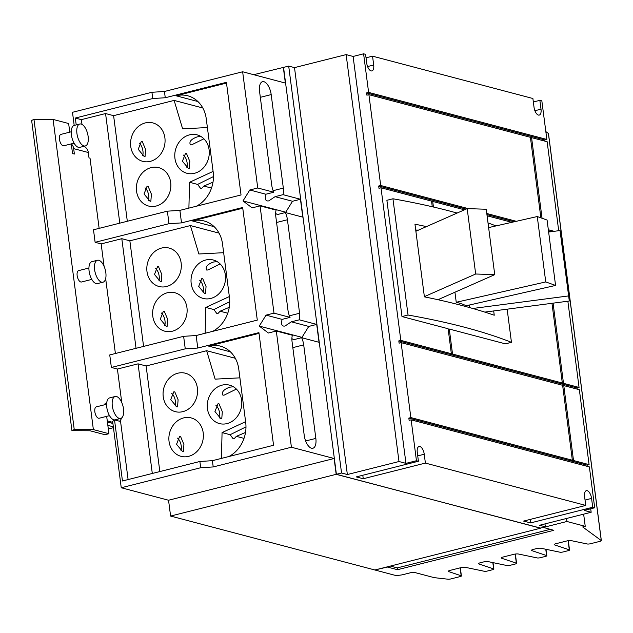 <?xml version="1.0" encoding="UTF-8"?>
<svg xmlns="http://www.w3.org/2000/svg" width="633" height="633" viewBox="0 0 633 633"><rect width="100%" height="100%" fill="white"/><g stroke="black" fill="none" stroke-linecap="round" stroke-linejoin="round"><path stroke-width="0.95" d="M467.186 208.613L475.676 274.01L494.737 274.643L486.239 209.246L467.186 208.613L415.881 231.267M560.023 230.539L569.304 301.031L560.023 230.539L548.653 232.034M537.259 216.541L545.749 281.938L555.568 285.436L547.078 220.047L537.259 216.541L488.629 227.595M475.676 274.01L424.371 296.655M494.737 274.643L438.028 299.678A99.745 21.91 172.6 0 0 437.664 299.646M469.702 307.606L469.362 305.027M568.521 295.935L472.772 308.485M569.304 301.031L484.791 312.109M545.749 281.938L456.243 302.281L454.937 292.209M555.568 285.436L466.062 305.779A99.745 21.91 172.6 0 0 456.243 302.281M415.723 230.056A99.745 21.91 -7.4 0 1 418.484 230.119M493.685 310.938L494.238 315.226A896.819 196.974 172.6 0 0 424.395 296.853L414.963 224.193A896.819 196.974 -7.4 0 1 426.452 226.598M164.707 325.599A7.738 3.576 75.9 0 0 161.265 312.987M158.899 280.902A7.738 3.576 75.9 0 0 155.457 268.289M203.114 292.834A7.738 3.576 75.9 0 0 199.664 280.229M507.152 309.173L511.456 342.334L505.403 343.854L449.28 329.041L452.524 354.029L562.326 383.02L551.976 303.302M511.86 222.318L487.094 215.782M464.48 209.808L432.703 201.421L433.431 207.015M457.113 213.06A896.819 196.974 172.6 0 0 392.943 198.778L408.04 315.028A896.819 196.974 -7.4 0 1 511.456 342.334M495.979 225.926A896.819 196.974 172.6 0 0 488.019 222.911M148.454 200.447A7.738 3.576 75.9 0 0 145.004 187.835M142.647 155.75A7.738 3.576 75.9 0 0 139.205 143.137M186.854 167.69A7.738 3.576 75.9 0 0 183.412 155.077M116.504 396.519A11.315 5.23 75.9 0 0 115.159 396.495A11.315 5.23 75.9 0 0 112.539 407.359A11.315 5.23 75.9 0 0 119.344 418.405A11.315 5.23 75.9 0 0 120.689 418.429A11.315 5.23 75.9 0 0 123.3 407.565A11.315 5.23 75.9 0 0 116.504 396.519M81.111 124.044A11.315 5.23 75.9 0 0 79.766 124.021A11.315 5.23 75.9 0 0 77.155 134.892A11.315 5.23 75.9 0 0 83.952 145.938A11.315 5.23 75.9 0 0 85.297 145.962A11.315 5.23 75.9 0 0 87.916 135.09A11.315 5.23 75.9 0 0 81.111 124.044M98.803 260.282A11.315 5.23 75.9 0 0 97.466 260.258A11.315 5.23 75.9 0 0 94.847 271.122A11.315 5.23 75.9 0 0 101.652 282.168A11.315 5.23 75.9 0 0 102.989 282.199A11.315 5.23 75.9 0 0 105.608 271.328A11.315 5.23 75.9 0 0 98.803 260.282M180.959 450.743A7.738 3.576 75.9 0 0 177.517 438.139M175.151 406.054A7.738 3.576 75.9 0 0 171.709 393.441M219.366 417.986A7.738 3.576 75.9 0 0 215.924 405.381M166.273 326.375L160.291 319.143L163.322 311.412L164.327 311.404L167.658 319.301L167.104 326.414L166.273 326.375M160.466 281.677L154.484 274.445L157.522 266.715L158.527 266.707L161.85 274.603L161.304 281.717L160.466 281.677M204.681 293.617L198.699 286.385L201.729 278.647L202.734 278.647L206.057 286.543L205.511 293.657L204.681 293.617M451.361 353.72L449.343 354.235L398.798 340.886L400.816 340.38L451.361 353.72L448.117 328.733L401.987 316.555L386.89 200.305L392.943 198.778M401.987 316.555L408.04 315.028M432.276 206.746L431.54 201.112L380.995 187.772L378.977 188.278L378.684 186.007L380.702 185.501L468.42 208.661M540.875 217.831L530.414 137.314L368.904 94.673L366.887 95.187L366.594 92.916L368.612 92.402L546.857 139.458L544.839 139.972L366.594 92.916M530.494 137.899L531.578 137.622L542.054 218.25M561.471 383.835L563.489 383.329L579.06 387.436L577.043 387.942L561.471 383.835L561.4 383.25M553.076 303.16L563.489 383.329M589.086 464.638L587.068 465.144L571.496 461.038L573.514 460.523L589.086 464.638L579.353 389.706L563.781 385.6L562.697 385.869M571.496 461.038L571.425 460.452M563.781 385.6L573.514 460.523M449.28 329.041L448.196 329.318M562.326 383.02L560.308 383.527L450.506 354.535L450.435 353.958M450.506 354.535L452.524 354.029M431.619 201.698L432.703 201.421M572.359 460.223L570.341 460.729L408.831 418.089L410.849 417.582L572.359 460.223L562.626 385.291L401.116 342.651L399.099 343.157L398.798 340.886M150.021 201.223L144.039 193.991L147.07 186.26L148.075 186.252L151.398 194.149L150.852 201.262L150.021 201.223M144.213 156.533L138.231 149.301L141.262 141.563L142.267 141.555L145.598 149.459L145.044 156.565L144.213 156.533M188.428 168.465L182.439 161.233L185.477 153.502L186.482 153.495L189.805 161.391L189.259 168.505L188.428 168.465M115.159 396.495L109.628 397.888A11.315 5.23 75.9 0 0 107.017 408.752A11.315 5.23 75.9 0 0 113.813 419.798A11.315 5.23 75.9 0 0 115.159 419.821L120.689 418.429M79.766 124.021L74.243 125.413A11.315 5.23 75.9 0 0 71.624 136.285A11.315 5.23 75.9 0 0 78.429 147.331A11.315 5.23 75.9 0 0 79.774 147.354L85.297 145.962M97.466 260.258L91.935 261.651A11.315 5.23 75.9 0 0 89.316 272.522A11.315 5.23 75.9 0 0 96.121 283.56A11.315 5.23 75.9 0 0 97.466 283.592L102.989 282.199M182.526 451.527L176.544 444.295L179.574 436.556L180.587 436.556L183.91 444.453L183.356 451.566L182.526 451.527M176.726 406.829L170.744 399.597L173.774 391.859L174.779 391.859L178.102 399.755L177.556 406.869L176.726 406.829M220.933 418.769L214.951 411.537L217.981 403.799L218.986 403.791L222.318 411.695L221.764 418.809L220.933 418.769M229.257 307.314L220.086 311.207L217.855 313.628L216.897 313.62L213.867 309.561L229.724 301.735M227.753 313.224L220.086 311.207M223.655 252.694L198.873 253.991L190.398 225.562L219.058 233.134M229.352 296.553L205.82 307.432L213.867 309.561M167.373 292.762A19.868 17.067 104.8 0 1 174.937 292.77A19.868 17.067 104.8 0 1 187.083 312.006A19.868 17.067 104.8 0 1 172.366 331.201A19.868 17.067 104.8 0 1 164.802 331.186A19.868 17.067 104.8 0 1 152.656 311.95A19.868 17.067 104.8 0 1 167.373 292.762M161.565 248.065A19.868 17.067 104.8 0 1 169.138 248.073A19.868 17.067 104.8 0 1 181.275 267.308A19.868 17.067 104.8 0 1 166.558 286.504A19.868 17.067 104.8 0 1 158.994 286.488A19.868 17.067 104.8 0 1 146.856 267.253A19.868 17.067 104.8 0 1 161.565 248.065M205.78 259.997A19.868 17.067 104.8 0 1 213.345 260.013A19.868 17.067 104.8 0 1 225.483 279.248A19.868 17.067 104.8 0 1 210.773 298.436A19.868 17.067 104.8 0 1 203.201 298.428A19.868 17.067 104.8 0 1 191.063 279.193A19.868 17.067 104.8 0 1 205.78 259.997M220.142 263.937L207.853 269.99L206.674 270.038C205.108 266.944 207.371 264.277 213.456 262.03L217.103 261.587M242.763 208.21L192.321 220.925A30.637 26.317 104.8 0 1 203.992 220.941A30.637 26.317 104.8 0 1 222.515 243.927L229.439 297.281A30.637 26.317 104.8 0 1 212.672 331.36M213.005 182.162L203.834 186.055L201.595 188.476L200.645 188.468L197.615 184.409L213.471 176.583M211.501 188.08L203.834 186.055M236.394 389.089L224.106 395.142L222.927 395.19C221.36 392.096 223.623 389.43 229.716 387.182L233.355 386.739M584.591 496.573A7.042 3.26 -104.1 0 1 586.364 490.67A7.042 3.26 -104.1 0 1 591.57 498.416L592.717 507.255L530.573 522.921L523.594 521.078L585.747 505.419L584.591 496.573M417.274 452.405A7.042 3.26 -104.1 0 1 419.038 446.494A7.042 3.26 -104.1 0 1 424.245 454.241L425.392 463.087L363.247 478.746L356.276 476.902L418.421 461.243L417.274 452.405M567.864 301.221L579.06 387.436M548.336 229.755L554.199 231.306M551.565 231.646L548.479 230.831M531.578 137.622L547.149 141.729L558.702 230.713M366.024 57.809L372.544 56.171L373.692 65.009A7.042 3.26 -104.1 0 1 371.927 70.912A7.042 3.26 -104.1 0 1 366.721 63.165L365.573 54.327L363.595 53.805L353.103 56.448L346.132 54.612L294.503 67.62L347.359 474.536L398.988 461.528L346.132 54.612M533.35 101.984L539.862 100.338L541.017 109.177A7.042 3.26 -104.1 0 1 539.245 115.087A7.042 3.26 -104.1 0 1 534.038 107.341L532.891 98.503L372.544 56.171M410.849 417.582L401.116 342.651M592.717 507.255L594.688 507.777L589.378 466.909L411.141 419.853L409.124 420.359L408.831 418.089M486.793 213.511L516.322 221.305M380.702 185.501L368.904 94.673M514.202 221.787L486.935 214.587M466.11 209.088L378.684 186.007M400.816 340.38L380.995 187.772M587.068 465.144L587.226 466.339M577.043 387.942L577.201 389.137M544.839 139.972L544.989 141.159M207.395 127.549L182.621 128.839L174.138 100.418L202.805 107.982M213.092 171.408L189.56 182.288L197.615 184.409M151.121 167.61A19.868 17.067 104.8 0 1 158.685 167.618A19.868 17.067 104.8 0 1 170.823 186.854A19.868 17.067 104.8 0 1 156.114 206.049A19.868 17.067 104.8 0 1 148.541 206.034A19.868 17.067 104.8 0 1 136.404 186.798A19.868 17.067 104.8 0 1 151.121 167.61M145.313 122.913A19.868 17.067 104.8 0 1 152.877 122.921A19.868 17.067 104.8 0 1 165.023 142.156A19.868 17.067 104.8 0 1 150.306 161.352A19.868 17.067 104.8 0 1 142.742 161.336A19.868 17.067 104.8 0 1 130.604 142.101A19.868 17.067 104.8 0 1 145.313 122.913M189.528 134.853A19.868 17.067 104.8 0 1 197.092 134.861A19.868 17.067 104.8 0 1 209.23 154.096A19.868 17.067 104.8 0 1 194.513 173.292A19.868 17.067 104.8 0 1 186.949 173.276A19.868 17.067 104.8 0 1 174.811 154.041A19.868 17.067 104.8 0 1 189.528 134.853M203.889 138.785L191.601 144.838L190.422 144.886C188.856 141.792 191.111 139.125 197.203 136.878L200.851 136.435M226.503 83.065L176.069 95.773A30.637 26.317 104.8 0 1 187.74 95.789A30.637 26.317 104.8 0 1 206.255 118.775L213.186 172.129A30.637 26.317 104.8 0 1 196.42 206.216M69.765 132.155L68.649 123.53L53.093 119.423L33.945 119.321L31.65 120.484L71.933 430.662L74.227 429.49L93.375 429.601L108.931 433.708L106.676 416.348M33.945 119.321L74.227 429.49M239.907 377.846L215.133 379.143L206.651 350.714L235.31 358.286M259.016 333.362L208.574 346.077A30.637 26.317 104.8 0 1 220.244 346.093A30.637 26.317 104.8 0 1 238.768 369.079L245.699 422.433A30.637 26.317 104.8 0 1 228.924 456.512M183.625 417.907A19.868 17.067 104.8 0 1 191.198 417.922A19.868 17.067 104.8 0 1 203.335 437.158A19.868 17.067 104.8 0 1 188.618 456.346A19.868 17.067 104.8 0 1 181.054 456.338A19.868 17.067 104.8 0 1 168.916 437.102A19.868 17.067 104.8 0 1 183.625 417.907M177.826 373.217A19.868 17.067 104.8 0 1 185.39 373.225A19.868 17.067 104.8 0 1 197.528 392.46A19.868 17.067 104.8 0 1 182.818 411.656A19.868 17.067 104.8 0 1 175.246 411.64A19.868 17.067 104.8 0 1 163.108 392.405A19.868 17.067 104.8 0 1 177.826 373.217M222.033 385.149A19.868 17.067 104.8 0 1 229.597 385.165A19.868 17.067 104.8 0 1 241.743 404.4A19.868 17.067 104.8 0 1 227.025 423.588A19.868 17.067 104.8 0 1 219.461 423.58A19.868 17.067 104.8 0 1 207.315 404.345A19.868 17.067 104.8 0 1 222.033 385.149M245.509 432.466L236.346 436.351L234.107 438.78L233.15 438.772L230.127 434.713L245.976 426.887M245.604 421.705L222.072 432.584L230.127 434.713M244.014 438.376L236.346 436.351M205.155 333.259L205.82 307.432M143.58 346.417L129.86 240.817L190.398 225.562M136.048 348.316L121.813 238.696L129.86 240.817M188.895 208.107L189.56 182.288M260.06 205.867L273.994 313.137L290.049 317.378A11.734 5.428 -104.1 0 1 287.968 310.178L275.822 216.676A11.734 5.428 -104.1 0 1 276.115 210.109L260.06 205.867L252.116 207.869L243.009 200.93L249.798 189.987L257.742 187.985L273.796 192.226A11.734 5.428 -104.1 0 1 271.715 185.034L259.57 91.524A11.734 5.428 -104.1 0 1 262.513 81.681A11.734 5.428 -104.1 0 1 271.185 94.594L283.331 188.096A11.734 5.428 -104.1 0 1 283.038 194.663L300.453 199.268L292.509 201.27L285.728 212.205L286.599 212.87M362.796 475.264L363.247 478.746M530.114 519.432L530.573 522.921M418.421 461.243L416.451 460.721L411.141 419.853M585.747 505.419L425.392 463.087M590.716 508.782L591.167 512.263L539.538 525.271L545.353 526.806L540.202 528.104L336.4 474.299L283.552 67.383L288.695 66.085L294.503 67.62M591.167 512.263L584.196 510.42L594.688 507.777M539.862 100.338L541.84 100.861L546.857 139.458M368.612 92.402L363.595 53.805M416.451 460.721L405.959 463.364L353.103 56.448M405.959 463.364L398.988 461.528M347.359 474.536L341.543 473.001L288.695 66.085M127.32 221.265L113.608 115.665L174.138 100.418M119.795 223.164L105.561 113.544L113.608 115.665M108.931 433.708L104.959 434.705L90.021 430.764L71.933 430.662M107.499 422.686L108.765 422.369L112.903 423.461M113.362 426.974L107.832 425.234M108.203 428.122L109.905 428.573L113.449 427.679M106.621 404.258L96.311 406.861A5.871 2.714 75.9 0 0 94.958 412.494A5.871 2.714 75.9 0 0 98.479 418.223A5.871 2.714 75.9 0 0 99.175 418.239L109.493 415.636M71.236 131.791L60.926 134.386A5.871 2.714 75.9 0 0 59.565 140.02A5.871 2.714 75.9 0 0 63.094 145.756A5.871 2.714 75.9 0 0 63.791 145.764L74.101 143.169M91.793 279.406L81.483 282.001A5.871 2.714 -104.1 0 1 80.787 281.986A5.871 2.714 -104.1 0 1 77.258 276.257A5.871 2.714 -104.1 0 1 78.619 270.623L88.929 268.02M115.396 353.515L105.664 278.583M104.073 266.319L101.161 243.903L121.813 238.696M121.765 402.556L117.414 369.047L111.376 367.457L109.746 354.939L183.625 336.321L185.255 348.838L197.773 348.047L258.921 332.634L273.551 445.268L212.395 460.682L199.878 461.473L122.462 480.985L114.526 419.916L119.558 421.246A8.284 7.113 -75.2 0 0 121.671 417.93M111.376 367.457L185.255 348.838M106.621 404.226L105.149 404.598M105.157 404.629L105.031 403.68L106.629 404.099M53.093 119.423L93.375 429.601M72.542 153.558L71.292 143.873A8.284 7.113 104.8 0 1 73.673 148.644L74.377 154.041L72.542 153.558M99.144 228.371L90.021 158.171L89.016 157.902L88.311 152.506A8.284 7.113 -75.2 0 0 83.873 146.476L83.572 146.397M81.981 124.4L81.364 119.645L105.561 113.544M84.909 146.975L84.798 146.088M101.161 243.903L95.116 242.304L93.494 229.787L167.373 211.169L168.995 223.686L181.513 222.895L242.668 207.482L257.291 320.116L196.143 335.53L183.625 336.321M95.116 242.304L168.995 223.686M128.103 479.561L120.405 420.265M152.3 473.46L138.065 363.848L146.12 365.969L206.651 350.714M117.414 369.047L138.065 363.848M159.833 471.569L146.12 365.969M221.408 458.411L222.072 432.584M197.773 348.047L196.143 335.53M181.513 222.895L179.891 210.378L167.373 211.169M81.364 119.645L75.319 118.047L152.743 98.534L165.26 97.743L226.408 82.33L241.038 194.964L179.891 210.378M292.509 201.27L275.094 196.665L283.038 194.663M273.796 192.226L265.852 194.228C264.626 199.213 265.599 201.429 268.788 200.867L275.094 196.665M265.852 194.228L249.798 189.987M243.009 200.93L285.728 212.205M300.453 199.268L302.78 217.143L285.356 212.546L277.412 214.547L275.64 213.471M290.049 317.378L282.104 319.38L266.05 315.139L273.994 313.137M291.9 338.623L293.665 339.699L301.609 337.698L319.032 342.295L316.706 324.413L308.762 326.422L301.981 337.357L302.859 338.022M308.762 326.422L291.346 321.817L299.29 319.815L316.706 324.413M282.104 319.38C280.878 324.365 281.859 326.581 285.04 326.019L291.346 321.817M301.609 337.698A11.734 5.428 -104.1 0 1 303.698 344.89L315.843 438.4A11.734 5.428 -104.1 0 1 312.9 448.243A11.734 5.428 -104.1 0 1 304.22 435.33L292.074 341.828A11.734 5.428 -104.1 0 1 292.375 335.261L276.312 331.019L268.368 333.021L259.269 326.082L266.05 315.139M259.269 326.082L301.981 337.357M285.356 212.546A11.734 5.428 -104.1 0 1 287.437 219.746L299.583 313.248A11.734 5.428 -104.1 0 1 299.29 319.815M336.4 474.299L341.543 473.001M544.973 523.902L545.353 526.806M165.26 97.743L164.445 91.484L242.645 71.774L257.742 187.985M152.743 98.534L151.928 92.276L164.445 91.484M76.213 124.915L75.319 118.047M276.312 331.019L291.409 447.23L213.21 466.94L200.693 467.732L199.878 461.473M213.21 466.94L212.395 460.682M283.719 67.343L253.698 74.694M242.645 71.774L285.364 83.058L283.307 67.233M540.424 528.049L336.178 474.331L334.121 458.506L291.409 447.23M151.928 92.276L72.494 112.294L74.196 125.429M334.121 458.506L168.544 500.236L121.251 487.75L112.627 421.317A8.284 7.113 -75.2 0 0 114.526 419.916M121.251 487.75L200.693 467.732M168.544 500.236L170.601 516.061L336.178 474.331M540.447 528.254L374.871 569.985L170.601 516.061M390.379 566.076L397.255 567.896L397.492 569.708L387.412 567.049L375.282 569.882M550.204 529.346L397.255 567.896M543.13 527.368L553.835 530.312L397.492 569.708M375.306 570.104L394.343 575.128A6.662 1.464 172.6 0 0 403.371 574.55L411.141 572.596A2.35 0.514 -7.4 0 1 414.322 572.398L433.953 577.581A5.167 1.131 172.6 0 0 434.673 577.707L447.95 579.195A2.35 0.514 172.6 0 0 450.807 578.934L460.231 576.56A2.35 0.514 172.6 0 0 461.394 575.951A2.35 0.514 172.6 0 0 461.164 575.769L448.67 571.575A3.521 0.775 -7.4 0 1 448.314 571.298A3.521 0.775 -7.4 0 1 450.063 570.388L460.8 567.682A3.521 0.775 -7.4 0 1 465.437 567.35L484.261 571.267A2.35 0.514 172.6 0 0 487.355 571.045L492.703 569.7A2.35 0.514 172.6 0 0 493.875 569.091A2.35 0.514 172.6 0 0 493.637 568.901L478.888 563.956A3.521 0.775 -7.4 0 1 478.54 563.687A3.521 0.775 -7.4 0 1 480.289 562.769L483.517 561.954A3.521 0.775 -7.4 0 1 488.162 561.621L506.986 565.538A2.35 0.514 172.6 0 0 510.079 565.316L515.428 563.971A2.35 0.514 172.6 0 0 516.591 563.362A2.35 0.514 172.6 0 0 516.362 563.18L501.613 558.235A3.521 0.775 -7.4 0 1 501.265 557.958A3.521 0.775 -7.4 0 1 503.006 557.048L513.743 554.342A3.521 0.775 -7.4 0 1 518.387 554.01L537.211 557.926A2.35 0.514 172.6 0 0 540.305 557.705L545.654 556.352A2.35 0.514 172.6 0 0 546.817 555.742A2.35 0.514 172.6 0 0 546.588 555.56L531.839 550.615A3.521 0.775 -7.4 0 1 531.491 550.338A3.521 0.775 -7.4 0 1 533.231 549.428L536.467 548.613A3.521 0.775 -7.4 0 1 541.104 548.281L559.928 552.198A2.35 0.514 172.6 0 0 563.022 551.976L568.371 550.631A2.35 0.514 172.6 0 0 569.534 550.022A2.35 0.514 172.6 0 0 569.304 549.832L554.555 544.894A3.521 0.775 -7.4 0 1 554.207 544.617A3.521 0.775 -7.4 0 1 555.956 543.7L566.685 540.993A3.521 0.775 -7.4 0 1 571.33 540.661L587.282 543.984A2.35 0.514 172.6 0 0 590.375 543.763L600.187 541.286A2.35 0.514 172.6 0 0 601.35 540.677A2.35 0.514 172.6 0 0 601.279 540.574L582.7 526.957L585.232 526.324L583.65 514.154M548.431 133.705A2.35 0.514 172.6 0 0 548.479 133.579A2.35 0.514 172.6 0 0 548.4 133.476L545.828 131.593M585.232 526.324L566.931 521.489L566.535 518.467M566.931 521.489L543.146 527.487M585.05 500.062L591.57 498.416M417.725 455.887L424.245 454.241M367.575 66.552L373.692 65.009M534.893 110.72L541.017 109.177M208.574 346.077L230.404 351.837M192.321 220.925L214.152 226.685M176.069 95.773L197.9 101.533M315.843 438.4L305.644 440.972M303.698 344.89L292.834 347.636M299.583 313.248L289.384 315.82M287.437 219.746L276.574 222.484M283.331 188.096L273.132 190.668M271.185 94.594L260.321 97.332M107.27 420.89L112.761 422.346M73.673 148.644L88.311 152.506M554.555 544.894L554.476 544.261M569.304 549.832L568.117 540.717M501.613 558.235L501.526 557.602M516.362 563.18L515.175 554.065M448.67 571.575L448.583 570.942M461.164 575.769L460.136 567.848M493.637 568.901L492.822 562.595M478.888 563.956L478.809 563.33M546.588 555.56L545.765 549.254M531.839 550.615L531.752 549.982M601.279 540.574L548.4 133.476M72.748 143.509L74.615 144M569.534 550.022L568.323 540.693M516.591 563.362L515.381 554.033M461.394 575.951L460.341 567.801M493.875 569.091L493.036 562.642M546.817 555.742L545.978 549.294M601.35 540.677L548.479 133.579"/></g></svg>
